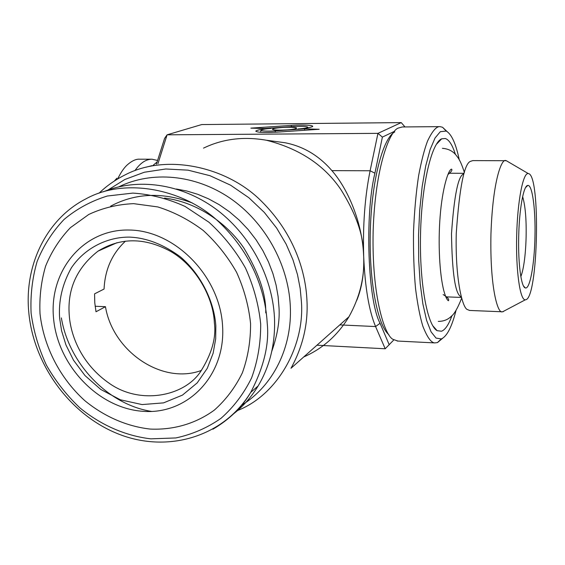 <?xml version="1.0" encoding="UTF-8"?>
<svg xmlns="http://www.w3.org/2000/svg" width="565" height="565" viewBox="0 0 565 565"><rect width="100%" height="100%" fill="white"/><g stroke="black" fill="none" stroke-linecap="round" stroke-linejoin="round"><path stroke-width="0.85" d="M157.974 163.631L167.092 134.823L377.95 133.354L401.242 122.605L201.698 124.568L167.092 134.823L164.584 138.39L156.406 164.168M316.958 345.201L385.203 348.774L393.876 339.848M389.236 344.805L380.075 323.279L375.584 326.556L385.203 348.774M303.744 356.946C322.615 348.704 337.693 335.306 348.958 316.753C359.75 297.345 364.665 277.316 363.698 256.672L363.443 252.103C361.367 220.618 347.609 188.548 331.909 170.637C318.879 155.545 303.2 146.243 284.873 142.719L274.894 141.377M377.95 133.354L370.11 170.764L374.92 173.194L382.385 137.104L377.95 133.354M277.33 132.139L319.161 129.272L304.669 128.862L275.19 130.875C271.278 131.264 259.836 131.306 261.03 130.07C263.339 129.194 266.68 128.643 271.038 128.417C262.386 129.053 257.322 129.929 255.846 131.045C256.715 132.45 263.876 132.81 277.33 132.139M282.323 127.492C276.666 127.909 273.347 128.474 272.379 129.201C272.966 130.127 277.733 130.367 286.681 129.922C290.989 129.696 294.266 129.152 296.512 128.304C297.72 127.061 286.165 127.104 282.323 127.492M298.108 128.975C304.478 128.636 309.309 127.845 312.593 126.602C314.401 124.752 297.028 124.823 291.342 125.395L250.874 128.135L264.618 128.53L293.553 126.567C302.487 126.122 307.261 126.362 307.883 127.295C306.936 128.001 303.68 128.566 298.108 128.975M284.873 142.719L266.383 140.24C299.605 148.694 324.494 165.22 341.048 189.819C355.547 213.104 363.013 233.868 363.443 252.103L363.698 256.672C364.248 273.156 361.939 287.719 356.776 300.347M266.383 140.24C243.593 136.257 222.638 138.884 203.52 148.129M304.669 128.862L304.655 130.268M401.242 122.605L404.611 126.489L403.657 126.948M394.54 131.299L382.385 137.104M404.752 126.941L404.611 126.489M153.179 165.263L157.105 161.964M380.075 323.279C367.893 301.371 364.616 214.841 374.92 173.194M331.909 170.637L370.11 170.764C364.884 196.662 362.744 225.294 363.698 256.672C365.061 287.585 369.023 310.877 375.584 326.556L339.805 324.896M348.958 316.753L290.996 368.274C302.939 346.409 308.257 323.703 306.936 300.156C305.736 273.969 295.693 235.111 261.383 201.161C227.384 166.859 166.873 153.129 125.472 174.698C115.352 179.748 106.552 185.906 99.073 193.173M236.488 410.932C278.142 395.274 305.044 344.954 301.364 301.067L300.177 288.454L297.501 274.661L292.96 259.801L286.144 244.151L276.68 228.126L264.286 212.376L248.861 197.743L230.605 185.193L210.039 175.722L188.053 170.157L165.764 168.984L144.343 172.233L124.844 179.493L108.014 189.995M145.784 167.254L152.084 165.637M241.523 405.296C272.881 386.163 292.543 347.468 290.283 305.587C288.235 263.883 264.639 221.812 229.927 198.103C195.13 174.472 152.042 170.651 118.933 186.775M157.579 160.46L151.992 159.21C145.954 159.196 140.268 163.003 134.922 170.637M117.647 178.95C120.748 172.629 123.897 167.989 127.104 165.029C131.899 160.813 136.123 158.871 139.781 159.21L151.992 159.21M388.826 334.635C377.385 325.136 368.804 279.929 370.315 230.117C371.749 180.341 382.901 138.114 394.751 131.935M271.751 351.381C277.471 335.236 279.887 320.574 278.997 307.402L278.093 296.448L276.101 285.12L272.923 273.573L268.523 262.019L262.887 250.676L256.058 239.765L248.127 229.517L239.221 220.138L229.517 211.819L219.22 204.685L208.541 198.831L197.694 194.282L186.888 191.027L176.294 189.007M114.377 180.998L116.891 178.201M447.084 131.567L442.536 127.252L439.966 126.631L402.252 126.963L398.374 128.05C390.012 130.353 375.224 165.933 373.14 231.198C371.65 296.71 384.814 336.288 393.325 339.487L398.014 341.069M439.966 126.631C436.427 126.299 432.289 131.101 427.55 141.038C424.372 149.428 421.391 161.018 418.594 175.807C416.087 192.524 414.399 211.119 413.524 231.586C413.269 252.195 413.954 271.242 415.558 288.743C417.584 304.394 420 316.838 422.804 326.083C427.14 337.178 431.137 342.793 434.796 342.913L437.494 342.574L442.579 338.329M459.289 159.909C455.891 143.665 451.534 134.046 446.216 131.066L440.305 131.694L435.064 137.987L430.099 149.57L425.699 166.061L422.161 186.591L419.71 210.102L418.531 235.118L418.693 260.119L420.191 283.566L422.895 304.012L426.617 320.404L431.102 331.895L436.074 338.11L441.35 338.922C446.936 336.429 451.838 326.916 456.04 310.383M451.979 315.609C448.758 324.607 445.262 329.812 441.505 331.231L437.126 330.68C427.197 325.348 419.336 282.564 420.551 233.529C421.674 184.515 431.561 142.839 441.71 138.799L445.368 138.517C449.168 139.866 452.516 145.184 455.418 154.457M125.465 241.156C112.103 253.6 104.97 269.562 104.066 289.04L94.56 293.856L94.779 302.805L96.001 311.76L105.457 306.696C112.88 351.578 162.303 385.111 201.507 370.4M95.132 306.244L105.457 306.696M214.375 322.947C213.429 297.543 196.133 265.924 170.383 251.27C144.626 237.371 120.5 237.328 98.006 251.143C76.6 267.987 67.037 289.633 69.318 316.061C70.674 333.986 80.265 363.627 110.14 383.925C140.438 404.787 183.893 396.51 200.42 371.869C211.727 354.057 216.374 337.75 214.375 322.947M215.837 325.85C214.269 302.43 201.733 275.141 180.482 256.934C163.518 244.419 146.575 237.816 129.66 237.123C108.099 236.799 85.068 247.555 71.423 267.754C62.312 284.018 58.393 300.87 59.65 318.307L61.606 330.85L65.957 344.968L73.521 360.216L85.025 375.598L100.803 389.476L120.345 399.78L142.062 404.575L163.567 402.873L182.474 395.105L197.192 382.901L207.263 368.338L213.132 353.252L215.682 338.866L215.837 325.85M463.688 173.928C458.229 175.574 454.161 195.525 451.492 233.797C452.134 272.881 455.228 293.814 460.757 296.604M222.589 326.175C220.068 276.271 174.995 230.393 129.138 230.026C83.217 228.924 48.971 270.889 53.527 318.01C57.439 365.131 98.042 408.1 142.557 411.278C187.086 415.162 225.788 376.106 222.589 326.175M103.501 191.74C137.528 177.692 180.539 183.526 214.891 208.315C249.186 233.204 272.274 275.586 274.463 317.459C275.536 343.033 270.084 365.873 258.099 385.994C251.482 396.884 243.338 406.143 233.656 413.771M506.466 160.721L472.834 160.601L470.772 161.258C464.317 162.897 459.479 187.008 456.245 233.599C455.185 280.063 462.509 307.621 467.227 309.5L469.677 310.453M250.563 323.54C250.676 340.942 247.936 357.384 242.35 372.872C235.266 387.385 225.944 399.78 214.382 410.07C195.857 423.644 173.42 430.156 150.099 429.061C126.751 426.42 104.08 416.476 84.806 400.656C59.968 378.239 43.632 346.522 40.009 313.61C39.275 297.176 41.146 281.342 45.624 266.101C51.542 251.58 59.798 238.776 70.378 227.688L88.804 214.446C102.738 207.934 117.682 204.332 133.637 203.654L157.79 206.924C173.9 211.967 189.042 219.813 203.216 230.456C216.501 242.555 227.631 256.517 236.601 272.337C244.094 288.92 248.748 305.983 250.563 323.54M505.845 160.622C501.96 158.108 492.8 179.373 490.95 234.009C489.82 289.068 498.069 314.034 502.236 311.781L503.323 311.661M528.473 173.61L528.289 173.568C523.091 172.268 517.469 201.041 516.671 235.88C515.803 270.734 520.033 300.29 525.273 299.824L525.803 299.74C538.191 297.72 540.811 175.037 528.473 173.61M534.97 236.502C534.476 264.314 529.899 289.803 525.309 287.917C521.241 287.295 518.041 263.855 518.691 236.968C519.178 209.41 523.578 185.362 527.759 185.44C532.315 184.338 535.641 209.304 534.97 236.502M522.632 196.634C525.281 205.604 526.446 218.846 526.121 236.375C525.951 246.976 524.631 266.998 520.845 276.568M275.19 130.875L275.325 132.267M291.342 125.395L291.462 126.708M192.46 203.033C162.784 191.895 135.529 192.926 110.684 206.14M164.563 198.075C197.962 202.065 227.928 224.305 243.932 248.141C258.904 273.001 266.179 294.584 265.748 312.89M61.366 317.904C69.043 363.874 107.936 404.582 151.625 411.433M212.913 429.209C229.574 419.371 242.173 407.097 250.705 392.393C263.961 366.932 269.456 343.774 267.189 322.919C265.825 296.802 255.486 257.781 220.851 223.853C186.492 189.536 126.094 176.612 86.014 198.809C46.344 218.973 24.154 265.38 28.787 312.353M260.691 324.02C258.735 304.825 253.664 286.158 245.471 268.015C235.662 250.705 223.486 235.443 208.937 222.229L185.108 206.458C167.967 198.689 150.551 194.233 132.867 193.096L107.35 196.013C91.156 201.006 76.685 208.859 63.958 219.552C52.467 231.678 43.519 245.655 37.113 261.489C32.283 278.086 30.284 295.318 31.11 313.194C33.54 331.062 38.625 348.344 46.351 365.032C55.441 380.994 66.599 395.253 79.835 407.81C100.768 425.028 125.402 435.89 150.813 438.843L175.863 437.946C192.206 434.429 207.228 427.91 220.943 418.375C233.599 407.203 243.819 393.706 251.602 377.893C257.746 361 260.776 343.04 260.691 324.02M447.918 174.543C451.343 171.788 452.558 169.987 451.562 169.133C448.335 169.507 442.331 188.272 440.135 216.374C437.946 243.67 439.584 274.689 443.892 290.954C445.474 296.745 446.986 300.001 448.419 300.735C449.422 299.365 447.671 297.31 443.151 294.57M464.402 172.537C461.888 164.528 459.423 159.153 457.014 156.42C453.639 151.484 448.765 148.786 442.395 148.327M438.263 321.407C443.603 321.351 447.925 319.67 451.223 316.358C454.288 314.098 457.749 308.073 461.605 298.292M255.973 131.447L255.846 131.045M261.03 130.07L260.55 132.323M307.883 127.295L308.073 127.888M434.796 342.913L397.139 341.027M446.216 131.066L442.536 127.252M437.388 342.616L441.251 338.958M437.126 330.68L432.677 325.638M441.71 138.799L436.258 144.471M98.006 251.143L117.054 242.689M464.034 173.3L448.483 173.236M461.167 297.423L445.813 296.844M258.099 385.994L250.705 392.393C223.571 436.999 167.876 453.151 119.448 434.4C70.886 415.741 33.716 365.477 28.808 312.579M502.236 311.781L469.254 310.432M506.226 160.665L528.289 173.568M502.617 311.795L525.273 299.824M527.759 185.44L525.577 187.566M525.309 287.917L523.515 286.003"/></g></svg>
